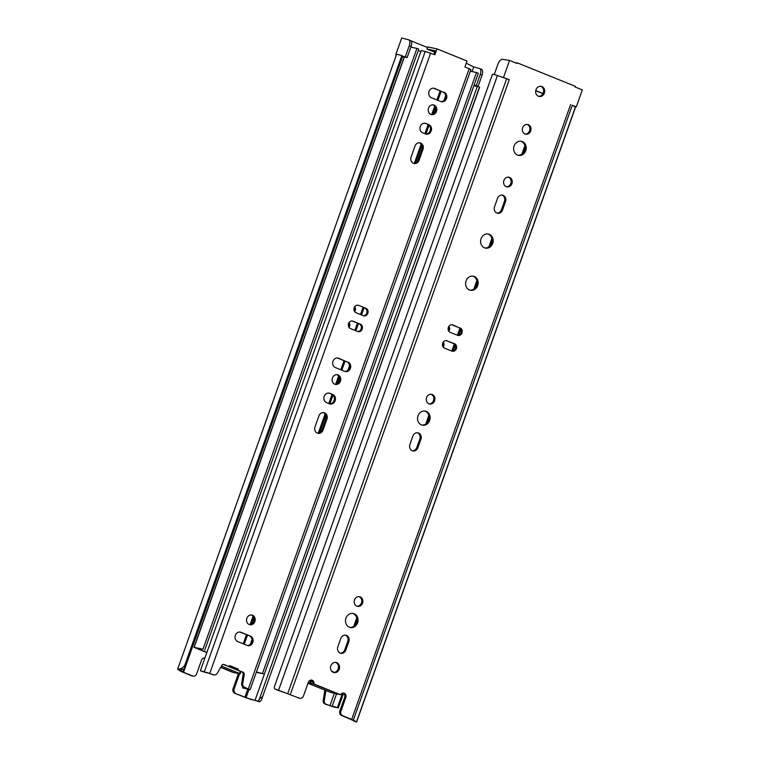 <?xml version="1.0" encoding="UTF-8"?>
<svg xmlns="http://www.w3.org/2000/svg" width="760" height="760" viewBox="0 0 760 760"><rect width="100%" height="100%" fill="white"/><g stroke="black" fill="none" stroke-linecap="round" stroke-linejoin="round"><path stroke-width="1.14" d="M183.483 672.277L179.787 669.845L184.537 668.819L184.756 665.37L401.859 55.67A7.971 0.608 -160.4 0 0 396.558 54.397L177.65 669.142L180.794 671.317L191.491 675.735A3.591 3.125 101.8 0 0 191.957 675.878L193.04 676.106A3.591 3.125 -78.2 0 1 192.565 675.953L183.483 672.277L402.287 57.313M180.548 669.76L178.724 669.028C180.766 669.123 182.78 667.907 184.756 665.37M479.455 87.087L261.383 700.14L479.608 87.295A7.971 0.608 -160.4 0 0 479.455 87.087L477.327 86.355L258.96 700.255L257.858 701.072L254.99 700.425L473.879 85.69M261.383 700.14L259.683 701.812L257.858 701.072M238.041 673.255A3.363 2.935 101.8 0 1 237.88 675.222L233.073 688.712A3.591 3.125 101.8 0 0 234.783 693.262L246.383 697.88L259.683 701.812M234.783 693.262L246.088 697.594L248.957 689.538M252.159 699.836L246.088 697.594M472.093 71.602L473.746 66.956L466.26 63.203M427.528 47.519L410.875 40.774M204.868 658.075A3.363 2.935 -78.2 0 0 201.486 660.269L196.678 673.769A3.591 3.125 -78.2 0 1 193.04 676.106M220.675 667.442L232.712 672.315L220.77 667.27L233.795 672.543L240.35 673.806L221.473 666.073M239.134 673.588A3.363 2.935 -78.2 0 1 238.963 675.45L234.156 688.94A3.591 3.125 -78.2 0 0 235.866 693.49M354.702 306.774A3.923 3.42 -78.2 0 1 354.692 311.695M349.077 322.582A3.923 3.42 -78.2 0 1 349.068 327.503M402.524 56.639L407.132 57.599L405.308 56.858L409.288 45.685A5.719 2.774 112 0 0 408.68 39.814L410.505 40.546A5.719 2.774 112 0 1 411.103 46.426L409.288 45.685M407.132 57.599L411.103 46.426M254.99 700.425L249.375 698.706M473.888 85.69L477.251 86.583M262.352 696.787L259.16 699.038M348.479 326.334A3.923 3.42 101.8 0 0 348.584 323.522M354.113 310.526A3.923 3.42 101.8 0 0 354.207 307.714M408.68 39.814A5.719 2.774 112 0 0 408.548 39.767L401.717 38L395.703 54.862L396.302 55.1M408.813 39.871L410.362 40.498A5.719 2.774 112 0 1 410.505 40.546M479.769 68.609L481.317 69.236A5.719 2.774 112 0 1 481.45 69.284L479.636 68.543A5.719 2.774 112 0 0 479.503 68.495L473.746 66.956M481.45 69.284A5.719 2.774 112 0 1 482.058 75.154L478.078 86.326L474.069 85.139M479.636 68.543A5.719 2.774 112 0 1 480.234 74.423L482.058 75.154M396.34 54.995L395.703 54.862M405.308 56.858L402.648 56.306M476.263 85.595L480.234 74.423M473.955 85.471L478.078 86.326M178.724 669.028L177.65 669.142M184.537 668.819L402.705 56.136L401.859 55.67M181.649 671.279L178.857 670.149M240.35 673.806L240.825 671.517M236.882 669.902L228.237 666.406M441.151 91.285L437.912 100.368M435.423 107.388L433.077 113.971M429.039 125.286L425.942 134.007M421.904 145.331L415.663 162.877M364.059 307.772L361.503 314.963M358.435 323.579L355.87 330.78M345.069 361.104L341.838 370.196M339.34 377.207L336.993 383.791M332.966 395.115L329.859 403.835M325.831 415.15L319.58 432.697M253.764 617.519L251.427 624.102M247.494 635.142L244.255 644.233M243.238 643.825L246.477 634.733M250.106 624.539L253.061 616.265M318.269 433.133L325.118 413.896M328.814 403.512L332.044 394.44M335.683 384.227L338.627 375.953M340.822 369.787L344.062 360.696M354.863 330.363L357.418 323.171M360.487 314.555L363.052 307.363M414.342 163.314L421.192 144.067M424.897 133.693L428.127 124.621M431.756 114.409L434.71 106.124M436.905 99.959L440.135 90.877M206.825 652.574L194 647.33L202.996 649.183L196.897 648.289L206.891 652.394M410.856 47.139L416.926 48.403L202.996 649.183M416.926 48.403L418.741 49.134L204.81 649.914M418.237 50.568L420.822 51.613M445.683 95.608L443.935 100.529M349.6 365.437L347.852 370.348M252.025 639.473L250.268 644.394M256.415 672.02L264.375 674.034L256.3 672.353M470.345 71.24L476.482 72.513L262.561 673.293M476.482 72.513L478.306 73.254L264.375 674.034M323.019 430.112A4.94 4.303 -78.2 0 1 318.003 433.323A4.94 4.303 -78.2 0 1 315.01 426.863L318.915 415.91A4.94 4.303 -78.2 0 1 323.922 412.69A4.94 4.303 -78.2 0 1 326.914 419.149L323.019 430.112L321.936 429.884L325.841 418.921A4.94 4.303 101.8 0 0 323.37 412.623M317.481 433.171A4.94 4.303 101.8 0 0 321.936 429.884M413.554 163.343A4.94 4.303 101.8 0 0 418.019 160.066L421.923 149.102A4.94 4.303 101.8 0 0 419.453 142.794M422.997 149.321L419.092 160.284A4.94 4.303 -78.2 0 1 414.086 163.495A4.94 4.303 -78.2 0 1 411.094 157.044L414.988 146.082A4.94 4.303 -78.2 0 1 420.005 142.87A4.94 4.303 -78.2 0 1 422.997 149.321L421.923 149.102M340.433 381.206A4.94 4.303 -78.2 0 1 335.426 384.417A4.94 4.303 -78.2 0 1 332.215 378.708A4.94 4.303 -78.2 0 1 337.43 374.747A4.94 4.303 -78.2 0 1 340.433 381.206M436.506 111.378A4.94 4.303 -78.2 0 1 431.499 114.589A4.94 4.303 -78.2 0 1 428.298 108.879A4.94 4.303 -78.2 0 1 433.513 104.927A4.94 4.303 -78.2 0 1 436.506 111.378M348.061 362.102A4.94 4.303 -78.2 0 1 350.531 367.992A4.94 4.303 -78.2 0 1 345.41 371.573A4.94 4.303 -78.2 0 1 344.764 371.383L335.302 367.545A4.94 4.303 -78.2 0 1 332.832 361.655A4.94 4.303 -78.2 0 1 337.953 358.074A4.94 4.303 -78.2 0 1 338.599 358.273L346.988 361.883L337.526 358.045A4.94 4.303 101.8 0 0 337.411 358.007M444.144 92.283A4.94 4.303 -78.2 0 1 446.614 98.173A4.94 4.303 -78.2 0 1 441.484 101.754A4.94 4.303 -78.2 0 1 440.838 101.555L431.376 97.727A4.94 4.303 -78.2 0 1 428.916 91.837A4.94 4.303 -78.2 0 1 434.036 88.255A4.94 4.303 -78.2 0 1 434.682 88.454L443.061 92.055L433.608 88.227A4.94 4.303 101.8 0 0 433.485 88.179M332.776 394.506A4.94 4.303 -78.2 0 1 335.245 400.397A4.94 4.303 -78.2 0 1 330.125 403.978A4.94 4.303 -78.2 0 1 329.479 403.778L326.562 402.601A4.94 4.303 -78.2 0 1 324.092 396.71A4.94 4.303 -78.2 0 1 329.222 393.129A4.94 4.303 -78.2 0 1 329.868 393.328L332.776 394.506L328.785 393.101A4.94 4.303 101.8 0 0 328.672 393.062M428.858 124.688A4.94 4.303 -78.2 0 1 431.328 130.577A4.94 4.303 -78.2 0 1 426.198 134.159A4.94 4.303 -78.2 0 1 425.552 133.959L422.645 132.781A4.94 4.303 -78.2 0 1 420.175 126.891A4.94 4.303 -78.2 0 1 425.305 123.31A4.94 4.303 -78.2 0 1 425.952 123.5L428.858 124.688L424.868 123.282A4.94 4.303 101.8 0 0 424.755 123.234M360.335 324.14A3.923 3.42 -78.2 0 1 362.292 328.823A3.923 3.42 -78.2 0 1 358.216 331.673A3.923 3.42 -78.2 0 1 357.703 331.522L350.426 328.567A3.923 3.42 -78.2 0 1 348.469 323.883A3.923 3.42 -78.2 0 1 352.545 321.034A3.923 3.42 -78.2 0 1 353.058 321.195L360.335 324.14L351.994 320.976M365.959 308.332A3.923 3.42 -78.2 0 1 367.925 313.015A3.923 3.42 -78.2 0 1 363.85 315.865A3.923 3.42 -78.2 0 1 363.337 315.704L356.06 312.759A3.923 3.42 -78.2 0 1 354.094 308.075A3.923 3.42 -78.2 0 1 358.169 305.226A3.923 3.42 -78.2 0 1 358.682 305.387L365.959 308.332L358.682 305.387M254.856 621.519A4.94 4.303 -78.2 0 1 249.85 624.73A4.94 4.303 -78.2 0 1 246.648 619.02A4.94 4.303 -78.2 0 1 251.864 615.058A4.94 4.303 -78.2 0 1 254.856 621.519M250.477 636.149A4.94 4.303 -78.2 0 1 252.947 642.038A4.94 4.303 -78.2 0 1 247.826 645.62A4.94 4.303 -78.2 0 1 247.18 645.42L237.718 641.592A4.94 4.303 -78.2 0 1 235.248 635.702A4.94 4.303 -78.2 0 1 240.379 632.12A4.94 4.303 -78.2 0 1 241.024 632.311L250.477 636.149L239.941 632.092A4.94 4.303 101.8 0 0 239.827 632.044M242.734 683.686L241.651 683.458A3.363 2.935 101.8 0 0 243.428 687.049L247.105 688.769A7.971 0.608 -160.4 0 0 242.564 687.743A7.971 0.608 -160.4 0 0 242.715 687.942L250.106 689.728L244.511 687.268A3.363 2.935 -78.2 0 1 242.734 683.686L244.122 675.051A2.242 1.957 -78.2 0 0 243.048 672.211L237.956 670.149L238.336 669.094L229.596 665.561L229.225 666.615L224.133 664.544A2.242 1.957 -78.2 0 0 221.559 665.922L217.227 673.36A3.363 2.935 -78.2 0 1 213.664 674.785L200.383 670.681L421.22 50.502L425.182 51.537M425.248 51.433L434.91 54.777L437.009 48.877L467.029 61.028L464.93 66.927L470.943 69.549L250.106 689.728M334.894 384.265A4.94 4.303 101.8 0 0 339.349 380.978A4.94 4.303 101.8 0 0 336.889 374.68M430.967 114.437A4.94 4.303 101.8 0 0 435.433 111.159A4.94 4.303 101.8 0 0 432.962 104.852M344.878 371.421A4.94 4.303 101.8 0 0 349.534 367.46A4.94 4.303 101.8 0 0 346.988 361.883M440.952 101.602A4.94 4.303 101.8 0 0 445.607 97.641A4.94 4.303 101.8 0 0 443.061 92.055M329.593 403.826A4.94 4.303 101.8 0 0 334.248 399.865A4.94 4.303 101.8 0 0 331.702 394.278M425.666 134.007A4.94 4.303 101.8 0 0 430.322 130.045A4.94 4.303 101.8 0 0 427.776 124.459M357.694 331.512A3.923 3.42 101.8 0 0 361.294 328.291A3.923 3.42 101.8 0 0 359.252 323.912M363.318 315.704A3.923 3.42 101.8 0 0 366.918 312.483A3.923 3.42 101.8 0 0 364.885 308.104M249.318 624.577A4.94 4.303 101.8 0 0 253.783 621.29A4.94 4.303 101.8 0 0 251.313 614.992M247.294 645.468A4.94 4.303 101.8 0 0 251.949 641.506A4.94 4.303 101.8 0 0 249.403 635.92M200.383 670.681L201.267 671.156A7.971 0.608 -160.4 0 0 206.549 672.429A7.971 0.608 -160.4 0 0 206.52 672.334L212.591 674.557A3.363 2.935 101.8 0 0 213.028 674.69L214.101 674.918M437.009 48.877L427.737 46.939L426.987 49.048L435.185 50.758L433.903 54.368M241.651 683.458L243.038 674.832A2.242 1.957 101.8 0 0 241.975 671.982L236.882 669.921L237.253 668.866L229.539 665.741M229.225 666.615L223.316 664.43M426.987 49.048L434.682 52.164M238.336 669.094L237.253 668.866M237.956 670.149L236.882 669.921M244.122 675.051L243.038 674.832M353.827 721.031L356.601 721.99L353.343 720.128L342.655 715.711A3.591 3.125 -78.2 0 1 340.945 711.16L339.863 710.933A3.591 3.125 101.8 0 0 341.572 715.483L352.735 720.281M355.651 721.772L353.713 720.993M313.947 683.971L340.584 694.764L313.947 683.971A3.363 2.935 -78.2 0 0 308.275 682.489L303.468 695.98A3.591 3.125 -78.2 0 1 299.354 698.174L278.549 690.327L497.467 75.525A7.971 0.608 -160.4 0 0 492.451 74.347L274.227 687.192L274.578 688.95L276.507 689.728L274.578 688.95M278.549 690.327L274.692 688.987M290.32 694.517L509.276 79.61L497.467 75.525M299.354 698.174L281.979 691.609M515.85 62.976L517.085 62.757L516.857 63.384L509.58 60.439L502.522 59.318A5.719 2.774 -68 0 0 497.952 64.135L494.237 74.575M572.936 105.602L576.346 106.77L582.35 89.908L575.073 86.963L575.301 86.326L517.085 62.757M339.863 710.933L344.669 697.442A3.363 2.935 101.8 0 0 343.121 693.196M307.999 683.25L330.239 692.255L339.501 694.535L312.863 683.753A3.363 2.935 101.8 0 0 311.135 680.247M298.281 697.946A3.591 3.125 101.8 0 0 298.747 698.088L299.829 698.317M504.06 77.767L504.83 78.023M333.459 672.429A5.158 4.494 101.8 0 0 338.152 668.99A5.158 4.494 101.8 0 0 335.549 662.397M538.602 96.311A5.158 4.494 101.8 0 0 543.295 92.872A5.158 4.494 101.8 0 0 540.692 86.279M517.921 155.211A7.182 6.26 101.8 0 0 524.666 150.452A7.182 6.26 101.8 0 0 520.837 141.208M484.899 247.969A7.182 6.26 101.8 0 0 491.634 243.209A7.182 6.26 101.8 0 0 487.815 233.957M469.889 290.13A7.182 6.26 101.8 0 0 476.624 285.37A7.182 6.26 101.8 0 0 472.796 276.117M421.847 425.04A7.182 6.26 101.8 0 0 428.583 420.28A7.182 6.26 101.8 0 0 424.755 411.027M349.78 627.408A7.182 6.26 101.8 0 0 356.526 622.649A7.182 6.26 101.8 0 0 352.697 613.396M506.378 186.732A4.94 4.303 101.8 0 0 510.834 183.445A4.94 4.303 101.8 0 0 508.373 177.147M429.058 403.854A4.94 4.303 101.8 0 0 433.523 400.567A4.94 4.303 101.8 0 0 431.053 394.269M357 606.223A4.94 4.303 101.8 0 0 361.456 602.936A4.94 4.303 101.8 0 0 358.995 596.638M525.141 134.035A4.94 4.303 101.8 0 0 529.596 130.748A4.94 4.303 101.8 0 0 527.136 124.441M496.992 213.085A4.94 4.303 101.8 0 0 501.448 209.798L504.45 201.362A4.94 4.303 101.8 0 0 501.989 195.064M340.299 653.125A4.94 4.303 101.8 0 0 344.755 649.838L347.757 641.411A4.94 4.303 101.8 0 0 345.297 635.103M412.357 450.756A4.94 4.303 101.8 0 0 416.822 447.469L419.824 439.042A4.94 4.303 101.8 0 0 417.354 432.734M457.491 335.293A3.923 3.42 101.8 0 0 461.092 332.072A3.923 3.42 101.8 0 0 459.049 327.693L451.791 324.757M451.858 351.101A3.923 3.42 101.8 0 0 455.458 347.88A3.923 3.42 101.8 0 0 453.425 343.51L446.158 340.565L454.499 343.729A3.923 3.42 -78.2 0 1 456.465 348.412A3.923 3.42 -78.2 0 1 452.39 351.262A3.923 3.42 -78.2 0 1 451.877 351.11L444.6 348.166A3.923 3.42 -78.2 0 1 442.633 343.472A3.923 3.42 -78.2 0 1 446.709 340.632A3.923 3.42 -78.2 0 1 447.222 340.784M276.507 689.728L284.772 692.731M460.132 327.921A3.923 3.42 -78.2 0 1 462.099 332.604A3.923 3.42 -78.2 0 1 458.014 335.454A3.923 3.42 -78.2 0 1 457.501 335.302L450.224 332.348A3.923 3.42 -78.2 0 1 448.267 327.665A3.923 3.42 -78.2 0 1 452.342 324.815A3.923 3.42 -78.2 0 1 452.855 324.976L459.049 327.693M420.897 439.261L417.895 447.697A4.94 4.303 -78.2 0 1 412.889 450.908A4.94 4.303 -78.2 0 1 409.897 444.457L412.898 436.022A4.94 4.303 -78.2 0 1 417.905 432.81A4.94 4.303 -78.2 0 1 420.897 439.261L419.824 439.042M348.84 641.63L345.838 650.066A4.94 4.303 -78.2 0 1 340.831 653.277A4.94 4.303 -78.2 0 1 337.829 646.827L340.831 638.39A4.94 4.303 -78.2 0 1 345.847 635.179A4.94 4.303 -78.2 0 1 348.84 641.63L347.757 641.411M505.533 201.59L502.531 210.016A4.94 4.303 -78.2 0 1 497.524 213.237A4.94 4.303 -78.2 0 1 494.522 206.777L497.524 198.35A4.94 4.303 -78.2 0 1 502.541 195.13A4.94 4.303 -78.2 0 1 505.533 201.59L504.45 201.362M530.679 130.967A4.94 4.303 -78.2 0 1 525.673 134.188A4.94 4.303 -78.2 0 1 522.462 128.478A4.94 4.303 -78.2 0 1 527.678 124.516A4.94 4.303 -78.2 0 1 530.679 130.967M362.539 603.164A4.94 4.303 -78.2 0 1 357.533 606.375A4.94 4.303 -78.2 0 1 354.322 600.666A4.94 4.303 -78.2 0 1 359.547 596.704A4.94 4.303 -78.2 0 1 362.539 603.164M434.596 400.795A4.94 4.303 -78.2 0 1 429.59 404.006A4.94 4.303 -78.2 0 1 426.388 398.297A4.94 4.303 -78.2 0 1 431.604 394.335A4.94 4.303 -78.2 0 1 434.596 400.795M511.917 183.673A4.94 4.303 -78.2 0 1 506.901 186.884A4.94 4.303 -78.2 0 1 503.7 181.174A4.94 4.303 -78.2 0 1 508.915 177.213A4.94 4.303 -78.2 0 1 511.917 183.673M357.599 622.867A7.182 6.26 -78.2 0 1 350.322 627.542A7.182 6.26 -78.2 0 1 345.658 619.239A7.182 6.26 -78.2 0 1 353.248 613.481A7.182 6.26 -78.2 0 1 357.599 622.867M429.666 420.498A7.182 6.26 -78.2 0 1 422.38 425.173A7.182 6.26 -78.2 0 1 417.715 416.869A7.182 6.26 -78.2 0 1 425.305 411.112A7.182 6.26 -78.2 0 1 429.666 420.498M477.698 285.589A7.182 6.26 -78.2 0 1 470.421 290.263A7.182 6.26 -78.2 0 1 465.756 281.96A7.182 6.26 -78.2 0 1 473.347 276.203A7.182 6.26 -78.2 0 1 477.698 285.589M492.717 243.428A7.182 6.26 -78.2 0 1 485.431 248.102A7.182 6.26 -78.2 0 1 480.766 239.799A7.182 6.26 -78.2 0 1 488.357 234.042A7.182 6.26 -78.2 0 1 492.717 243.428M525.739 150.68A7.182 6.26 -78.2 0 1 518.462 155.353A7.182 6.26 -78.2 0 1 513.798 147.05A7.182 6.26 -78.2 0 1 521.379 141.293A7.182 6.26 -78.2 0 1 525.739 150.68M544.369 93.1A5.158 4.494 -78.2 0 1 539.135 96.463A5.158 4.494 -78.2 0 1 535.781 90.487A5.158 4.494 -78.2 0 1 541.244 86.355A5.158 4.494 -78.2 0 1 544.369 93.1M339.226 669.218A5.158 4.494 -78.2 0 1 333.991 672.572A5.158 4.494 -78.2 0 1 330.638 666.606A5.158 4.494 -78.2 0 1 336.091 662.463A5.158 4.494 -78.2 0 1 339.226 669.218M509.276 79.61L501.334 76.836M356.601 721.99L575.5 107.245A7.971 0.608 -160.4 0 0 575.406 107.084L574.104 106.305L576.346 106.77M503.576 77.302L509.58 60.439M340.584 694.764A3.363 2.935 -78.2 0 1 345.752 697.661L340.945 711.16M344.128 693.395L343.197 693.196M312.141 680.438L311.21 680.247M356.488 721.886L575.406 107.084M574.104 106.305L573.192 105.754M352.498 720.157L355.281 721.288M312.863 683.753L308.132 682.869M312.55 681.635L311.201 681.625L310.45 683.734M311.201 681.625L309.358 680.922M355.528 624.568L356.981 620.511M427.595 422.199L429.039 418.142M452.969 350.92L455.069 345.021M458.603 335.113L460.702 329.213M475.637 287.29L477.08 283.233M490.647 245.128L492.09 241.072M523.668 152.37L525.112 148.314M524.885 145.711L521.883 154.156M491.862 238.469L488.851 246.915M476.843 280.62L473.841 289.066M459.904 328.216L457.397 335.255M454.271 344.023L451.763 351.063M428.801 415.54L425.799 423.985M356.744 617.908L353.742 626.354M535.733 90.772L542.934 93.689M331.749 671.241L334.495 672.353M543.02 93.508L535.771 90.573M442.652 345.923A3.923 3.42 101.8 0 0 442.748 343.121M448.276 330.115A3.923 3.42 101.8 0 0 448.381 327.303M324.529 689.947A2.242 1.957 101.8 0 1 324.587 691.79L323.199 700.425A3.363 2.935 101.8 0 0 324.985 704.017L334.267 707.085M443.241 342.171A3.923 3.42 -78.2 0 1 443.232 347.092M448.875 326.363A3.923 3.42 -78.2 0 1 448.865 331.284M334.238 707.189L337.383 707.636A7.971 0.608 -160.4 0 0 332.101 706.372A7.971 0.608 -160.4 0 0 332.13 706.458L326.059 704.235A3.363 2.935 -78.2 0 1 324.283 700.653L325.669 692.018A2.242 1.957 -78.2 0 0 325.707 690.422M338.266 708.12L343.501 693.395M337.383 707.636L342.494 693.281M324.587 691.79L325.669 692.018M244.948 697.167L247.788 689.187M191.491 675.735L192.565 675.953M237.88 675.222L238.963 675.45M233.073 688.712L234.156 688.94M182.751 671.944L183.758 669.123M240.264 671.298L239.523 673.389M404.349 57.019L194.151 647.339M419.092 160.284L418.019 160.066M248.349 688.826L469.186 68.656M209.826 673.227L430.663 53.057M213.664 674.785L212.591 674.557M224.133 664.544L223.535 664.42M243.048 672.211L241.975 671.982M244.511 687.268L243.428 687.049M241.024 632.311L239.941 632.092M353.058 321.195L352.013 320.976M425.952 123.5L424.868 123.282M329.868 393.328L328.785 393.101M434.682 88.454L433.608 88.227M338.599 358.273L337.526 358.045M326.914 419.149L325.841 418.921M287.755 693.567L506.711 78.66M452.855 324.976L451.81 324.757M417.895 447.697L416.822 447.469M345.838 650.066L344.755 649.838M502.531 210.016L501.448 209.798M342.655 715.711L341.572 715.483M345.752 697.661L344.669 697.442M353.343 720.128L572.299 105.222M351.699 719.369L570.656 104.462M454.499 343.729L453.425 343.51M310.479 681.331L309.728 683.439M329.897 705.793L334.409 693.139M324.985 704.017L326.059 704.235M323.199 700.425L324.283 700.653M194 647.33L404.215 56.99M425.229 51.395L204.402 671.564M242.915 686.764L242.564 687.743M336.594 693.737L332.101 706.372"/></g></svg>
